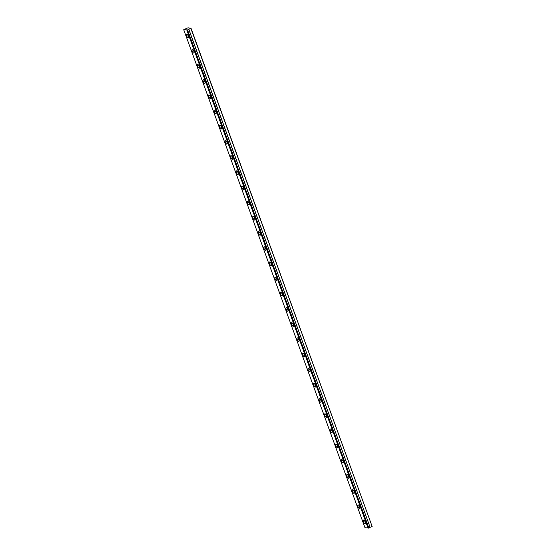 <?xml version="1.0" encoding="UTF-8"?>
<svg xmlns="http://www.w3.org/2000/svg" width="556" height="556" viewBox="0 0 556 556"><rect width="100%" height="100%" fill="white"/><g stroke="black" fill="none" stroke-linecap="round" stroke-linejoin="round"><path stroke-width="0.83" d="M187.497 29.948L183.821 29.649L187.984 27.8L191.007 28.238L187.497 29.948L368.809 527.922L187.553 29.906M188.331 36.154A1.988 0.716 -114.9 0 0 186.677 34.236A1.988 0.716 -114.9 0 0 186.684 35.918A1.988 0.716 -114.9 0 0 188.345 37.836A1.988 0.716 -114.9 0 0 188.331 36.154M365.174 522.021A1.988 0.716 -114.9 0 0 363.513 520.096A1.988 0.716 -114.9 0 0 363.527 521.778A1.988 0.716 -114.9 0 0 365.181 523.703A1.988 0.716 -114.9 0 0 365.174 522.021M359.649 506.836A1.988 0.716 -114.9 0 0 357.988 504.917A1.988 0.716 -114.9 0 0 358.001 506.599A1.988 0.716 -114.9 0 0 359.656 508.518A1.988 0.716 -114.9 0 0 359.649 506.836M354.116 491.65A1.988 0.716 -114.9 0 0 352.462 489.732A1.988 0.716 -114.9 0 0 352.469 491.414A1.988 0.716 -114.9 0 0 354.13 493.332A1.988 0.716 -114.9 0 0 354.116 491.65M348.591 476.471A1.988 0.716 -114.9 0 0 346.937 474.553A1.988 0.716 -114.9 0 0 346.944 476.235A1.988 0.716 -114.9 0 0 348.605 478.153A1.988 0.716 -114.9 0 0 348.591 476.471M343.066 461.285A1.988 0.716 -114.9 0 0 341.412 459.367A1.988 0.716 -114.9 0 0 341.419 461.049A1.988 0.716 -114.9 0 0 343.08 462.967A1.988 0.716 -114.9 0 0 343.066 461.285M337.541 446.107A1.988 0.716 -114.9 0 0 335.88 444.181A1.988 0.716 -114.9 0 0 335.893 445.863A1.988 0.716 -114.9 0 0 337.555 447.782A1.988 0.716 -114.9 0 0 337.541 446.107M332.015 430.921A1.988 0.716 -114.9 0 0 330.354 429.003A1.988 0.716 -114.9 0 0 330.368 430.685A1.988 0.716 -114.9 0 0 332.022 432.603A1.988 0.716 -114.9 0 0 332.015 430.921M326.49 415.735A1.988 0.716 -114.9 0 0 324.829 413.817A1.988 0.716 -114.9 0 0 324.843 415.499A1.988 0.716 -114.9 0 0 326.497 417.417A1.988 0.716 -114.9 0 0 326.49 415.735M320.965 400.556A1.988 0.716 -114.9 0 0 319.304 398.631A1.988 0.716 -114.9 0 0 319.318 400.313A1.988 0.716 -114.9 0 0 320.972 402.238A1.988 0.716 -114.9 0 0 320.965 400.556M315.433 385.371A1.988 0.716 -114.9 0 0 313.779 383.452A1.988 0.716 -114.9 0 0 313.786 385.134A1.988 0.716 -114.9 0 0 315.447 387.052A1.988 0.716 -114.9 0 0 315.433 385.371M309.907 370.185A1.988 0.716 -114.9 0 0 308.253 368.267A1.988 0.716 -114.9 0 0 308.26 369.948A1.988 0.716 -114.9 0 0 309.921 371.867A1.988 0.716 -114.9 0 0 309.907 370.185M304.382 355.006A1.988 0.716 -114.9 0 0 302.728 353.081A1.988 0.716 -114.9 0 0 302.735 354.763A1.988 0.716 -114.9 0 0 304.396 356.688A1.988 0.716 -114.9 0 0 304.382 355.006M298.857 339.82A1.988 0.716 -114.9 0 0 297.196 337.902A1.988 0.716 -114.9 0 0 297.21 339.584A1.988 0.716 -114.9 0 0 298.871 341.502A1.988 0.716 -114.9 0 0 298.857 339.82M293.332 324.635A1.988 0.716 -114.9 0 0 291.671 322.716A1.988 0.716 -114.9 0 0 291.685 324.398A1.988 0.716 -114.9 0 0 293.339 326.316A1.988 0.716 -114.9 0 0 293.332 324.635M287.806 309.456A1.988 0.716 -114.9 0 0 286.145 307.537A1.988 0.716 -114.9 0 0 286.159 309.212A1.988 0.716 -114.9 0 0 287.813 311.138A1.988 0.716 -114.9 0 0 287.806 309.456M282.281 294.27A1.988 0.716 -114.9 0 0 280.62 292.352A1.988 0.716 -114.9 0 0 280.627 294.034A1.988 0.716 -114.9 0 0 282.288 295.952A1.988 0.716 -114.9 0 0 282.281 294.27M276.749 279.084A1.988 0.716 -114.9 0 0 275.095 277.166A1.988 0.716 -114.9 0 0 275.102 278.848A1.988 0.716 -114.9 0 0 276.763 280.766A1.988 0.716 -114.9 0 0 276.749 279.084M271.224 263.905A1.988 0.716 -114.9 0 0 269.57 261.987A1.988 0.716 -114.9 0 0 269.577 263.669A1.988 0.716 -114.9 0 0 271.238 265.587A1.988 0.716 -114.9 0 0 271.224 263.905M265.698 248.72A1.988 0.716 -114.9 0 0 264.044 246.801A1.988 0.716 -114.9 0 0 264.051 248.483A1.988 0.716 -114.9 0 0 265.712 250.402A1.988 0.716 -114.9 0 0 265.698 248.72M260.173 233.541A1.988 0.716 -114.9 0 0 258.512 231.616A1.988 0.716 -114.9 0 0 258.526 233.298A1.988 0.716 -114.9 0 0 260.18 235.223A1.988 0.716 -114.9 0 0 260.173 233.541M254.648 218.355A1.988 0.716 -114.9 0 0 252.987 216.437A1.988 0.716 -114.9 0 0 253.001 218.119A1.988 0.716 -114.9 0 0 254.655 220.037A1.988 0.716 -114.9 0 0 254.648 218.355M249.123 203.169A1.988 0.716 -114.9 0 0 247.462 201.251A1.988 0.716 -114.9 0 0 247.476 202.933A1.988 0.716 -114.9 0 0 249.13 204.851A1.988 0.716 -114.9 0 0 249.123 203.169M243.597 187.991A1.988 0.716 -114.9 0 0 241.936 186.065A1.988 0.716 -114.9 0 0 241.943 187.747A1.988 0.716 -114.9 0 0 243.604 189.672A1.988 0.716 -114.9 0 0 243.597 187.991M238.065 172.805A1.988 0.716 -114.9 0 0 236.411 170.887A1.988 0.716 -114.9 0 0 236.418 172.569A1.988 0.716 -114.9 0 0 238.079 174.487A1.988 0.716 -114.9 0 0 238.065 172.805M232.54 157.619A1.988 0.716 -114.9 0 0 230.886 155.701A1.988 0.716 -114.9 0 0 230.893 157.383A1.988 0.716 -114.9 0 0 232.554 159.301A1.988 0.716 -114.9 0 0 232.54 157.619M227.015 142.44A1.988 0.716 -114.9 0 0 225.361 140.515A1.988 0.716 -114.9 0 0 225.368 142.197A1.988 0.716 -114.9 0 0 227.029 144.122A1.988 0.716 -114.9 0 0 227.015 142.44M221.49 127.254A1.988 0.716 -114.9 0 0 219.828 125.336A1.988 0.716 -114.9 0 0 219.842 127.018A1.988 0.716 -114.9 0 0 221.496 128.936A1.988 0.716 -114.9 0 0 221.49 127.254M215.964 112.069A1.988 0.716 -114.9 0 0 214.303 110.151A1.988 0.716 -114.9 0 0 214.317 111.832A1.988 0.716 -114.9 0 0 215.971 113.751A1.988 0.716 -114.9 0 0 215.964 112.069M210.439 96.89A1.988 0.716 -114.9 0 0 208.778 94.972A1.988 0.716 -114.9 0 0 208.792 96.654A1.988 0.716 -114.9 0 0 210.446 98.572A1.988 0.716 -114.9 0 0 210.439 96.89M204.914 81.704A1.988 0.716 -114.9 0 0 203.253 79.786A1.988 0.716 -114.9 0 0 203.26 81.468A1.988 0.716 -114.9 0 0 204.921 83.386A1.988 0.716 -114.9 0 0 204.914 81.704M199.382 66.525A1.988 0.716 -114.9 0 0 197.727 64.6A1.988 0.716 -114.9 0 0 197.734 66.282A1.988 0.716 -114.9 0 0 199.395 68.207A1.988 0.716 -114.9 0 0 199.382 66.525M193.856 51.34A1.988 0.716 -114.9 0 0 192.202 49.421A1.988 0.716 -114.9 0 0 192.209 51.103A1.988 0.716 -114.9 0 0 193.87 53.022A1.988 0.716 -114.9 0 0 193.856 51.34M190.861 28.384L372.124 526.4L191.007 28.238M368.76 527.957L364.993 527.748L183.73 29.739M372.124 526.4L370.115 527.324L188.859 29.315M188.762 29.35L370.115 527.324M370.025 527.359L368.809 527.922M186.865 30.191L368.121 528.2M187.115 30.121L368.378 528.137"/></g></svg>
